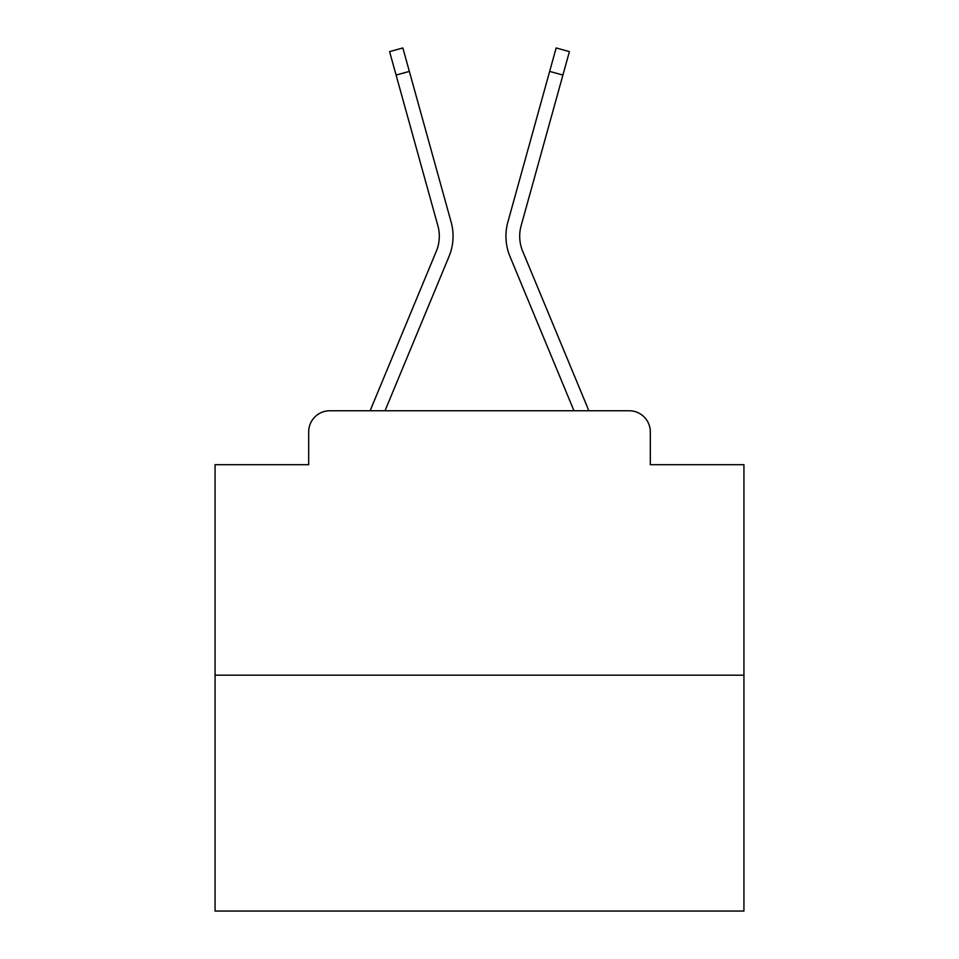 <?xml version="1.0" encoding="UTF-8"?>
<svg xmlns="http://www.w3.org/2000/svg" width="959" height="959" viewBox="0 0 959 959"><rect width="100%" height="100%" fill="white"/><g stroke="black" fill="none" stroke-linecap="round" stroke-linejoin="round"><path stroke-width="1.44" d="M308.678 431.898L308.678 464.695L308.678 431.898A21.158 21.158 0 0 1 329.836 410.752L370.294 410.752A66.639 66.639 0 0 1 371.936 406.364L436.321 251.222A39.139 39.139 0 0 0 437.879 225.761L389.594 51.63L402.84 47.95L409.349 71.398L396.091 75.066M743.932 675.184L215.068 675.184L215.068 911.05L743.932 911.05L743.932 464.695L650.322 464.695L650.322 431.898A21.158 21.158 0 0 0 629.164 410.752L329.836 410.752M215.068 675.184L215.068 464.695L308.678 464.695M385.015 410.752L449.016 256.497L385.015 410.752L449.016 256.497L385.015 410.752L449.016 256.497L385.015 410.752L449.016 256.497L385.015 410.752L449.016 256.497L385.015 410.752L449.016 256.497L385.015 410.752L449.016 256.497L385.015 410.752L449.016 256.497L385.015 410.752L449.016 256.497L385.015 410.752L449.016 256.497L385.015 410.752L449.016 256.497L385.015 410.752L449.016 256.497L385.015 410.752L449.016 256.497L385.015 410.752L449.016 256.497L385.015 410.752L449.016 256.497L385.015 410.752L449.016 256.497L385.015 410.752L449.016 256.497L385.015 410.752L449.016 256.497L385.015 410.752L449.016 256.497L385.015 410.752L397.002 410.752M561.998 410.752L573.985 410.752L509.984 256.497A52.889 52.889 0 0 1 507.862 222.092L556.16 47.95L569.406 51.63L562.909 75.066L549.651 71.398M522.679 251.222A39.139 39.139 0 0 1 521.121 225.761A39.139 39.139 0 0 0 522.679 251.222A39.139 39.139 0 0 1 521.121 225.761A39.139 39.139 0 0 0 522.679 251.222A39.139 39.139 0 0 1 521.121 225.761A39.139 39.139 0 0 0 522.679 251.222A39.139 39.139 0 0 1 521.121 225.761A39.139 39.139 0 0 0 522.679 251.222A39.139 39.139 0 0 1 521.121 225.761A39.139 39.139 0 0 0 522.679 251.222A39.139 39.139 0 0 1 521.121 225.761A39.139 39.139 0 0 0 522.679 251.222A39.139 39.139 0 0 1 521.121 225.761A39.139 39.139 0 0 0 522.679 251.222A39.139 39.139 0 0 1 521.121 225.761A39.139 39.139 0 0 0 522.679 251.222A39.139 39.139 0 0 1 521.121 225.761A39.139 39.139 0 0 0 522.679 251.222A39.139 39.139 0 0 1 521.121 225.761A39.139 39.139 0 0 0 522.679 251.222A39.139 39.139 0 0 1 521.121 225.761A39.139 39.139 0 0 0 522.679 251.222A39.139 39.139 0 0 1 521.121 225.761A39.139 39.139 0 0 0 522.679 251.222A39.139 39.139 0 0 1 521.121 225.761A39.139 39.139 0 0 0 522.679 251.222A39.139 39.139 0 0 1 521.121 225.761A39.139 39.139 0 0 0 522.679 251.222A39.139 39.139 0 0 1 521.121 225.761A39.139 39.139 0 0 0 522.679 251.222A39.139 39.139 0 0 1 521.121 225.761A39.139 39.139 0 0 0 522.679 251.222A39.139 39.139 0 0 1 521.121 225.761A39.139 39.139 0 0 0 522.679 251.222A39.139 39.139 0 0 1 521.121 225.761A39.139 39.139 0 0 0 522.679 251.222A39.139 39.139 0 0 1 521.121 225.761A39.139 39.139 0 0 0 522.679 251.222L587.064 406.364A66.639 66.639 0 0 1 588.706 410.752L629.164 410.752M650.322 464.695L650.322 431.898M436.321 251.222A39.139 39.139 0 0 0 437.879 225.761A39.139 39.139 0 0 1 436.321 251.222A39.139 39.139 0 0 0 437.879 225.761A39.139 39.139 0 0 1 436.321 251.222A39.139 39.139 0 0 0 437.879 225.761A39.139 39.139 0 0 1 436.321 251.222A39.139 39.139 0 0 0 437.879 225.761A39.139 39.139 0 0 1 436.321 251.222A39.139 39.139 0 0 0 437.879 225.761A39.139 39.139 0 0 1 436.321 251.222A39.139 39.139 0 0 0 437.879 225.761A39.139 39.139 0 0 1 436.321 251.222A39.139 39.139 0 0 0 437.879 225.761A39.139 39.139 0 0 1 436.321 251.222A39.139 39.139 0 0 0 437.879 225.761A39.139 39.139 0 0 1 436.321 251.222A39.139 39.139 0 0 0 437.879 225.761A39.139 39.139 0 0 1 436.321 251.222A39.139 39.139 0 0 0 437.879 225.761A39.139 39.139 0 0 1 436.321 251.222A39.139 39.139 0 0 0 437.879 225.761A39.139 39.139 0 0 1 436.321 251.222A39.139 39.139 0 0 0 437.879 225.761A39.139 39.139 0 0 1 436.321 251.222A39.139 39.139 0 0 0 437.879 225.761A39.139 39.139 0 0 1 436.321 251.222A39.139 39.139 0 0 0 437.879 225.761A39.139 39.139 0 0 1 436.321 251.222A39.139 39.139 0 0 0 437.879 225.761A39.139 39.139 0 0 1 436.321 251.222A39.139 39.139 0 0 0 437.879 225.761A39.139 39.139 0 0 1 436.321 251.222A39.139 39.139 0 0 0 437.879 225.761A39.139 39.139 0 0 1 436.321 251.222A39.139 39.139 0 0 0 437.879 225.761A39.139 39.139 0 0 1 436.321 251.222M573.985 410.752L509.984 256.497M449.016 256.497A52.889 52.889 0 0 0 451.138 222.092L409.349 71.398M521.121 225.761L562.909 75.066"/></g></svg>
